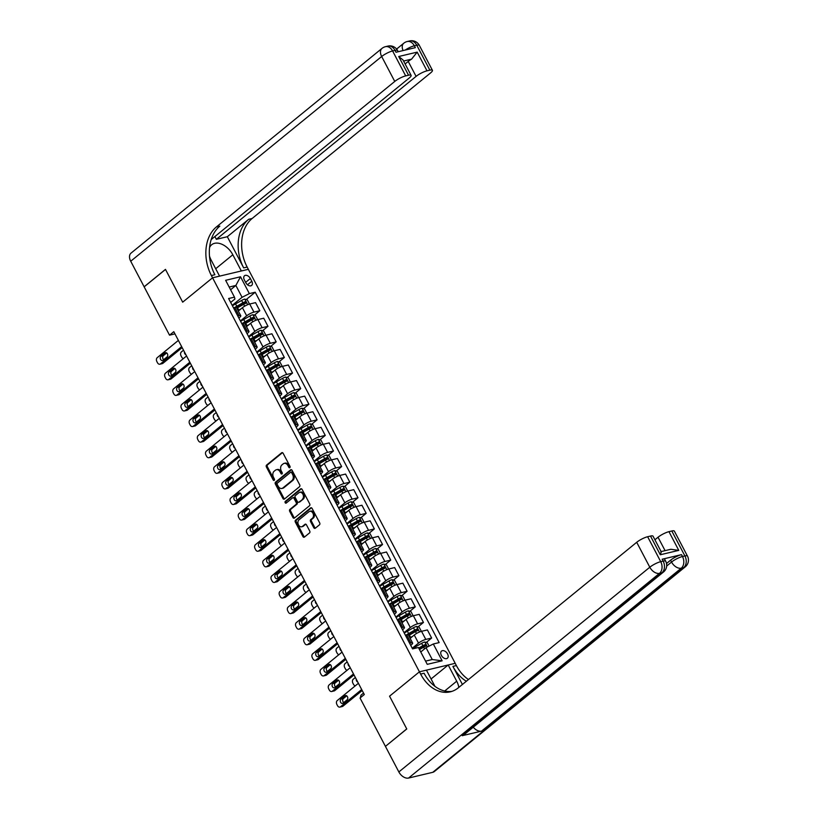 <?xml version="1.0" encoding="UTF-8"?>
<svg xmlns="http://www.w3.org/2000/svg" width="819" height="819" viewBox="0 0 819 819"><rect width="100%" height="100%" fill="white"/><g stroke="black" fill="none" stroke-linecap="round" stroke-linejoin="round"><path stroke-width="1.23" d="M289.844 467.649A0.993 0.727 -103.3 0 0 289.977 466.318L283.149 453.306A1.423 1.034 -103.3 0 0 281.675 452.774L266.595 465.069A1.423 1.034 -103.3 0 0 266.4 466.984L273.218 479.985A0.993 0.727 -103.3 0 0 274.396 479.023L273.515 477.344A4.545 3.296 -103.3 0 1 274.14 471.242L275.399 470.219A4.545 3.296 -103.3 0 1 276.402 469.707A4.545 3.296 -103.3 0 1 280.129 471.949L281.019 473.628A0.993 0.727 -103.3 0 0 282.186 472.665L281.306 470.986A4.545 3.296 -103.3 0 1 281.931 464.885L283.19 463.861A4.545 3.296 -103.3 0 1 284.193 463.359A4.545 3.296 -103.3 0 1 287.919 465.591L288.81 467.27A0.993 0.727 -103.3 0 0 289.844 467.649M447.553 653.92A4.627 3 50.8 0 0 441.533 651.074A4.627 3 50.8 0 0 441.369 655.395A4.627 3 50.8 0 0 447.389 658.241A4.627 3 50.8 0 0 447.553 653.92M313.779 527.702A1.423 1.034 -103.3 0 0 315.254 528.245L319.482 524.795A1.423 1.034 -103.3 0 0 319.686 522.891L312.1 508.445A1.423 1.034 -103.3 0 0 310.616 507.903L295.536 520.208A1.423 1.034 -103.3 0 0 295.342 522.112L302.928 536.558A1.423 1.034 -103.3 0 0 304.402 537.1L309.521 532.934A1.423 1.034 -103.3 0 0 309.715 531.019L306.47 524.846A1.423 1.034 -103.3 0 0 304.985 524.303L302.457 526.371A3.798 2.764 -103.3 0 1 301.607 526.791A3.798 2.764 -103.3 0 1 298.239 524.344A3.798 2.764 -103.3 0 1 299.017 519.819L308.947 511.721A3.798 2.764 -103.3 0 1 309.787 511.302A3.798 2.764 -103.3 0 1 313.165 513.748A3.798 2.764 -103.3 0 1 312.377 518.273L310.729 519.615A1.423 1.034 -103.3 0 0 310.534 521.529L313.779 527.702L314.742 527.477A1.423 1.034 -103.3 0 0 315.407 528.132M432.76 772.317L683.711 567.598A8.681 5.62 50.8 0 0 685.268 566.84L434.316 771.559A8.681 5.62 -129.2 0 1 432.76 772.317L408.579 778.05A8.681 5.62 -129.2 0 1 398.853 771.948L385.432 746.385L406.767 728.971L389.557 696.181L406.736 728.91L385.554 746.283M385.401 746.324L360.032 698.003L364.301 694.522L173.802 331.685L169.533 335.166L144.164 286.845L165.51 269.441L182.688 302.17L212.571 277.805L419.43 671.815L389.557 696.181L419.43 671.815L420.608 674.057A36.159 26.269 -103.3 0 0 450.296 691.83A36.159 26.269 -103.3 0 0 458.312 687.817L636.711 542.291A8.681 1.976 -27.7 0 1 647.634 536.732L660.728 561.67L663.144 561.097L662.161 559.223A8.681 1.976 -27.7 0 1 664.721 559.367L665.704 561.24A8.681 1.976 152.3 0 0 663.144 561.097A8.681 6.306 -103.3 0 1 661.947 572.757L659.53 573.331L408.579 778.05M299.508 486.732A1.423 1.034 -103.3 0 0 299.703 484.828L292.117 470.382A1.423 1.034 -103.3 0 0 290.632 469.84L275.553 482.145A1.423 1.034 -103.3 0 0 275.358 484.049L282.944 498.495A1.423 1.034 -103.3 0 0 284.418 499.037L299.508 486.732M302.109 489.414L309.695 503.859A1.423 1.034 -103.3 0 1 309.49 505.763L294.41 518.069A1.423 1.034 -103.3 0 1 292.936 517.526L289.691 511.343A1.423 1.034 -103.3 0 1 289.885 509.438L295.997 504.453A1.423 1.034 -103.3 0 0 296.191 502.538L294.041 498.443A1.423 1.034 -103.3 0 0 292.567 497.901L286.2 503.091A0.993 0.727 -103.3 0 1 285.299 501.382L300.624 488.871A1.423 1.034 -103.3 0 1 302.109 489.414M244.349 279.934L245.792 282.678A4.484 2.907 50.8 0 0 251.628 285.442A4.484 2.907 50.8 0 0 251.791 281.255L250.348 278.511A4.484 2.907 50.8 0 0 244.512 275.747A4.484 2.907 50.8 0 0 244.349 279.934M211.2 239.557L409.224 78.01A8.681 1.976 152.3 0 0 411.097 75.358L402.989 59.91L398.72 56.511L417.188 52.129L427.006 70.833L429.862 70.158L416.769 45.219L414.353 45.792L415.335 47.656L395.997 52.252L395.014 50.379L392.598 50.952L405.681 75.891A8.681 1.976 152.3 0 0 394.758 81.439L381.674 56.511L130.712 261.23L144.134 286.783L165.479 269.379L182.688 302.17L212.571 277.805L248.341 269.308L455.21 663.318L419.43 671.815L426.443 670.147L434.94 686.342M230.682 302.467L234.92 299.007L234.469 297.143L228.614 298.526L412.571 648.904L418.417 647.512L427.252 664.342L442.147 660.81L432.248 659.53L426.023 647.686L420.761 651.975M234.469 297.143L225.635 280.313L240.52 276.781L249.355 293.611L242.076 297.307L232.207 305.364M246.212 299.559L255.211 292.219L249.355 293.611M255.211 292.219L439.158 642.598L433.312 643.98L442.147 660.81M169.533 335.166L174.959 333.876M230.589 289.762L235.862 285.462L229.166 287.049M242.076 297.307L235.862 285.462L240.52 276.781M426.238 642.454L431.644 638.032L425.798 639.424A5.784 1.321 152.3 0 0 418.509 643.13L412.223 648.259M431.644 638.032L427.395 629.934L421.539 631.316A5.784 1.321 152.3 0 0 414.26 635.022L410.155 638.37M418.048 626.863L423.464 622.45L417.608 623.843A5.784 1.321 152.3 0 0 410.329 627.538L404.043 632.667M423.464 622.45L419.205 614.342L413.36 615.734A5.784 1.321 152.3 0 0 406.07 619.44L401.975 622.788M409.869 611.281L415.284 606.869L409.428 608.251A5.784 1.321 152.3 0 0 402.149 611.957L395.864 617.086M415.284 606.869L411.025 598.761L405.17 600.143A5.784 1.321 152.3 0 0 397.891 603.849L393.785 607.196M401.689 595.689L407.094 591.277L401.249 592.669A5.784 1.321 152.3 0 0 393.959 596.365L387.674 601.494M407.094 591.277L402.846 583.169L396.99 584.561A5.784 1.321 152.3 0 0 389.711 588.267L385.606 591.615M393.499 580.108L398.914 575.696L393.069 577.078A5.784 1.321 152.3 0 0 385.78 580.784L379.494 585.913M398.914 575.696L394.656 567.587L388.81 568.98A5.784 1.321 152.3 0 0 381.531 572.676L377.426 576.023M385.319 564.516L390.735 560.104L384.879 561.496A5.784 1.321 152.3 0 0 377.6 565.202L371.314 570.321M390.735 560.104L386.476 552.006L380.63 553.388A5.784 1.321 152.3 0 0 373.341 557.094L369.236 560.442M377.139 548.935L382.545 544.522L376.699 545.904A5.784 1.321 152.3 0 0 369.42 549.61L363.134 554.739M382.545 544.522L378.296 536.414L372.44 537.807A5.784 1.321 152.3 0 0 365.161 541.502L361.056 544.85M368.949 533.353L374.365 528.931L368.519 530.323A5.784 1.321 152.3 0 0 361.23 534.029L354.944 539.158M374.365 528.931L370.106 520.833L364.26 522.215A5.784 1.321 152.3 0 0 356.982 525.921L352.876 529.269M360.769 517.762L366.185 513.349L360.329 514.741A5.784 1.321 152.3 0 0 353.05 518.437L346.765 523.566M366.185 513.349L361.926 505.241L356.081 506.633A5.784 1.321 152.3 0 0 348.792 510.339L344.686 513.687M352.59 502.18L358.005 497.757L352.15 499.15A5.784 1.321 152.3 0 0 344.871 502.856L338.585 507.985M358.005 497.757L353.747 489.66L347.891 491.042A5.784 1.321 152.3 0 0 340.612 494.748L336.507 498.095M344.41 486.588L349.815 482.176L343.97 483.568A5.784 1.321 152.3 0 0 336.681 487.264L330.395 492.393M349.815 482.176L345.567 474.068L339.711 475.46A5.784 1.321 152.3 0 0 332.432 479.166L328.327 482.514M336.22 471.007L341.636 466.595L335.78 467.977A5.784 1.321 152.3 0 0 328.501 471.683L322.215 476.812M341.636 466.595L337.377 458.486L331.531 459.879A5.784 1.321 152.3 0 0 324.242 463.574L320.147 466.922M328.04 455.415L333.456 451.003L327.6 452.395A5.784 1.321 152.3 0 0 320.321 456.091L314.035 461.22M333.456 451.003L329.197 442.905L323.351 444.287A5.784 1.321 152.3 0 0 316.062 447.993L311.957 451.341M319.86 439.834L325.266 435.421L319.42 436.803A5.784 1.321 152.3 0 0 312.141 440.509L305.845 445.638M325.266 435.421L321.017 427.313L315.161 428.706A5.784 1.321 152.3 0 0 307.883 432.401L303.777 435.749M311.67 424.252L317.086 419.83L311.24 421.222A5.784 1.321 152.3 0 0 303.951 424.928L297.666 430.057M317.086 419.83L312.827 411.732L306.982 413.114A5.784 1.321 152.3 0 0 299.703 416.82L295.598 420.167M303.491 408.661L308.906 404.248L303.05 405.63A5.784 1.321 152.3 0 0 295.772 409.336L289.486 414.465M308.906 404.248L304.648 396.14L298.802 397.532A5.784 1.321 152.3 0 0 291.513 401.238L287.408 404.586M295.311 393.079L300.716 388.656L294.871 390.049A5.784 1.321 152.3 0 0 287.592 393.755L281.306 398.884M300.716 388.656L296.468 380.559L290.612 381.941A5.784 1.321 152.3 0 0 283.333 385.647L279.228 388.994M287.121 377.487L292.537 373.075L286.691 374.467A5.784 1.321 152.3 0 0 279.402 378.163L273.116 383.292M292.537 373.075L288.288 364.967L282.432 366.359A5.784 1.321 152.3 0 0 275.153 370.065L271.048 373.413M278.941 361.906L284.357 357.493L278.501 358.876A5.784 1.321 152.3 0 0 271.222 362.582L264.936 367.711M284.357 357.493L280.098 349.385L274.252 350.778A5.784 1.321 152.3 0 0 266.963 354.473L262.868 357.821M270.761 346.314L276.177 341.902L270.321 343.294A5.784 1.321 152.3 0 0 263.042 346.99L256.757 352.119M276.177 341.902L271.918 333.794L266.062 335.186A5.784 1.321 152.3 0 0 258.784 338.892L254.678 342.24M262.582 330.733L267.987 326.32L262.141 327.702A5.784 1.321 152.3 0 0 254.852 331.408L248.566 336.537M267.987 326.32L263.738 318.212L257.883 319.605A5.784 1.321 152.3 0 0 250.604 323.3L246.499 326.648M254.392 315.151L259.807 310.729L253.962 312.121A5.784 1.321 152.3 0 0 246.673 315.827L240.387 320.956M259.807 310.729L255.548 302.631L249.703 304.013A5.784 1.321 152.3 0 0 242.424 307.719L238.319 311.066M425.552 661.117L432.248 659.53M238.861 318.048L239.517 317.516A5.784 1.321 152.3 0 0 240.776 315.745A5.784 1.321 152.3 0 0 239.066 315.653L237.766 315.96M247.051 333.64L247.696 333.108A5.784 1.321 152.3 0 0 248.956 331.337A5.784 1.321 152.3 0 0 247.246 331.234L245.946 331.541M255.231 349.222L255.886 348.689A5.784 1.321 152.3 0 0 257.135 346.918A5.784 1.321 152.3 0 0 255.426 346.826L254.136 347.133M263.411 364.813L264.066 364.281A5.784 1.321 152.3 0 0 265.325 362.51A5.784 1.321 152.3 0 0 263.616 362.407L262.315 362.715M271.601 380.395L272.246 379.862A5.784 1.321 152.3 0 0 273.505 378.091A5.784 1.321 152.3 0 0 271.795 377.999L270.495 378.306M279.781 395.986L280.436 395.454A5.784 1.321 152.3 0 0 281.685 393.683A5.784 1.321 152.3 0 0 279.975 393.581L278.685 393.888M287.96 411.568L288.616 411.036A5.784 1.321 152.3 0 0 289.875 409.265A5.784 1.321 152.3 0 0 288.165 409.172L286.865 409.48M296.15 427.149L296.795 426.617A5.784 1.321 152.3 0 0 298.055 424.846A5.784 1.321 152.3 0 0 296.345 424.754L295.045 425.061M304.33 442.741L304.985 442.209A5.784 1.321 152.3 0 0 306.234 440.438A5.784 1.321 152.3 0 0 304.525 440.335L303.235 440.653M312.51 458.323L313.165 457.79A5.784 1.321 152.3 0 0 314.414 456.019A5.784 1.321 152.3 0 0 312.715 455.927L311.415 456.234M320.69 473.914L321.345 473.382A5.784 1.321 152.3 0 0 322.604 471.611A5.784 1.321 152.3 0 0 320.894 471.509L319.594 471.816M328.88 489.496L329.525 488.963A5.784 1.321 152.3 0 0 330.784 487.192A5.784 1.321 152.3 0 0 329.074 487.1L327.774 487.407M337.059 505.088L337.715 504.555A5.784 1.321 152.3 0 0 338.964 502.784A5.784 1.321 152.3 0 0 337.254 502.682L335.964 502.989M345.239 520.669L345.894 520.137A5.784 1.321 152.3 0 0 347.154 518.366A5.784 1.321 152.3 0 0 345.444 518.273L344.144 518.581M353.429 536.25L354.074 535.728A5.784 1.321 152.3 0 0 355.333 533.947A5.784 1.321 152.3 0 0 353.624 533.855L352.324 534.162M361.609 551.842L362.264 551.31A5.784 1.321 152.3 0 0 363.513 549.539A5.784 1.321 152.3 0 0 361.803 549.447L360.514 549.754M369.789 567.424L370.444 566.891A5.784 1.321 152.3 0 0 371.703 565.12A5.784 1.321 152.3 0 0 369.993 565.028L368.693 565.335M377.979 583.015L378.624 582.483A5.784 1.321 152.3 0 0 379.883 580.712A5.784 1.321 152.3 0 0 378.173 580.61L376.873 580.917M386.158 598.597L386.814 598.065A5.784 1.321 152.3 0 0 388.063 596.293A5.784 1.321 152.3 0 0 386.353 596.201L385.063 596.508M394.338 614.189L394.993 613.656A5.784 1.321 152.3 0 0 396.242 611.885A5.784 1.321 152.3 0 0 394.543 611.783L393.243 612.09M402.518 629.77L403.173 629.238A5.784 1.321 152.3 0 0 404.432 627.467A5.784 1.321 152.3 0 0 402.723 627.374L401.423 627.682M410.708 645.362L411.353 644.829A5.784 1.321 152.3 0 0 412.612 643.048A5.784 1.321 152.3 0 0 410.903 642.956L409.602 643.263M236.435 307.545L238.738 305.651M244.615 323.126L246.928 321.243M252.795 338.708L255.108 336.824M260.974 354.299L263.288 352.416M269.164 369.881L271.478 367.997M277.344 385.473L279.658 383.579M285.524 401.054L287.838 399.17M293.714 416.646L296.017 414.752M301.894 432.227L304.207 430.344M310.073 447.809L312.387 445.925M318.263 463.4L320.567 461.517M326.443 478.982L328.757 477.098M334.623 494.574L336.937 492.69M342.803 510.155L345.116 508.271M350.993 525.747L353.306 523.853M359.172 541.328L361.486 539.445M367.352 556.91L369.666 555.026M375.542 572.501L377.846 570.618M383.722 588.083L386.036 586.199M391.902 603.675L394.215 601.791M400.082 619.256L402.395 617.372M408.272 634.848L410.585 632.954M240.776 315.745L236.517 307.647A5.784 1.321 152.3 0 0 234.807 307.545L233.517 307.852M248.956 331.337L244.697 323.229A5.784 1.321 152.3 0 0 242.997 323.136L241.697 323.444M257.135 346.918L252.887 338.82A5.784 1.321 152.3 0 0 251.177 338.718L249.877 339.025M265.325 362.51L261.066 354.402A5.784 1.321 152.3 0 0 259.357 354.31L258.057 354.617M273.505 378.091L269.246 369.983A5.784 1.321 152.3 0 0 267.537 369.891L266.247 370.198M281.685 393.683L277.436 385.575A5.784 1.321 152.3 0 0 275.727 385.483L274.426 385.79M289.875 409.265L285.616 401.156A5.784 1.321 152.3 0 0 283.906 401.064L282.606 401.371M298.055 424.846L293.796 416.748A5.784 1.321 152.3 0 0 292.086 416.646L290.796 416.953M306.234 440.438L301.976 432.33A5.784 1.321 152.3 0 0 300.276 432.237L298.976 432.545M314.414 456.019L310.166 447.921A5.784 1.321 152.3 0 0 308.456 447.819L307.156 448.126M322.604 471.611L318.345 463.503A5.784 1.321 152.3 0 0 316.636 463.411L315.346 463.718M330.784 487.192L326.525 479.084A5.784 1.321 152.3 0 0 324.826 478.992L323.525 479.299M338.964 502.784L334.715 494.676A5.784 1.321 152.3 0 0 333.005 494.584L331.705 494.891M347.154 518.366L342.895 510.257A5.784 1.321 152.3 0 0 341.185 510.165L339.885 510.472M355.333 533.947L351.075 525.849A5.784 1.321 152.3 0 0 349.365 525.747L348.075 526.054M363.513 549.539L359.265 541.431A5.784 1.321 152.3 0 0 357.555 541.339L356.255 541.646M371.703 565.12L367.444 557.022A5.784 1.321 152.3 0 0 365.735 556.92L364.435 557.227M379.883 580.712L375.624 572.604A5.784 1.321 152.3 0 0 373.914 572.512L372.625 572.819M388.063 596.293L383.804 588.196A5.784 1.321 152.3 0 0 382.104 588.093L380.804 588.4M396.242 611.885L391.994 603.777A5.784 1.321 152.3 0 0 390.284 603.685L388.984 603.992M404.432 627.467L400.174 619.359A5.784 1.321 152.3 0 0 398.464 619.266L397.164 619.573M412.612 643.048L408.353 634.95A5.784 1.321 152.3 0 0 406.644 634.848L405.354 635.165M426.023 647.686L433.312 643.98M290.039 467.383A0.993 0.727 -103.3 0 1 289.772 467.045L288.892 465.356A4.545 3.296 -103.3 0 0 285.155 463.124L284.193 463.359M276.402 469.707L277.365 469.482A4.545 3.296 -103.3 0 1 281.101 471.713L281.982 473.402A0.993 0.727 -103.3 0 0 282.248 473.74M282.494 452.661L267.557 464.844A1.423 1.034 -103.3 0 0 267.363 466.748L274.191 479.75A0.993 0.727 -103.3 0 0 274.457 480.088M291.451 469.737L276.525 481.92A1.423 1.034 -103.3 0 0 276.331 483.824L283.906 498.269A1.423 1.034 -103.3 0 0 284.572 498.914M291.646 472.686A0.993 0.727 -103.3 0 0 290.612 472.307L277.375 483.108A0.993 0.727 -103.3 0 0 277.242 484.438L278.173 486.22A4.545 3.296 -103.3 0 0 281.9 488.452A4.545 3.296 -103.3 0 0 282.903 487.95L291.953 480.569A4.545 3.296 -103.3 0 0 292.578 474.457L291.646 472.686L292.618 472.461A0.993 0.727 -103.3 0 0 291.584 472.082M281.9 488.452L282.872 488.216A4.545 3.296 -103.3 0 0 283.876 487.714L282.903 487.95M292.618 472.461L293.55 474.232A4.545 3.296 -103.3 0 1 292.926 480.333L283.876 487.714M292.874 497.747L293.847 497.512A1.423 1.034 -103.3 0 1 295.014 498.208L297.164 502.313A1.423 1.034 -103.3 0 1 296.969 504.217L290.847 509.213A1.423 1.034 -103.3 0 0 290.653 511.117L293.898 517.301A1.423 1.034 -103.3 0 0 294.564 517.946M301.443 488.769L286.261 501.156A0.993 0.727 -103.3 0 0 286.466 502.876M302.344 499.273A3.798 2.764 -103.3 0 0 303.122 494.748A3.798 2.764 -103.3 0 0 299.754 492.301A3.798 2.764 -103.3 0 0 298.904 492.721L295.413 495.577A1.423 1.034 -103.3 0 0 295.219 497.481L297.369 501.586A1.423 1.034 -103.3 0 0 298.853 502.129L303.317 499.037A3.798 2.764 -103.3 0 0 304.095 494.522A3.798 2.764 -103.3 0 0 300.716 492.076L299.754 492.301M299.15 502.057A1.423 1.034 -103.3 0 0 299.815 501.893L298.853 502.129M303.317 499.037L299.815 501.893M309.787 511.302L310.749 511.066A3.798 2.764 -103.3 0 1 314.127 513.513A3.798 2.764 -103.3 0 1 313.349 518.038L311.691 519.389A1.423 1.034 -103.3 0 0 311.496 521.293L314.742 527.477M301.607 526.791L302.58 526.556A3.798 2.764 -103.3 0 0 303.419 526.136L302.457 526.371M305.804 524.191L303.419 526.136M311.435 507.8L296.509 519.983A1.423 1.034 -103.3 0 0 296.314 521.887L303.89 536.332A1.423 1.034 -103.3 0 0 304.555 536.977M248.812 304.269L249.283 303.644L247.328 299.897L244.738 299.109A3.829 0.87 152.3 0 0 241.615 300.44L235.544 303.9A11.067 2.529 152.3 0 0 232.453 305.835M183.497 358.497A2.897 2.099 -103.3 0 1 181.675 357.043L181.019 355.794A2.897 2.099 -103.3 0 1 181.419 351.914L183.517 350.194M240.94 308.927L238.81 310.135A11.067 2.529 152.3 0 0 238.053 310.575M238.913 310.585A9.183 2.099 152.3 0 0 238.268 310.964M236.814 308.21A11.067 2.529 -27.7 0 1 237.571 307.77L243.652 304.31A3.829 0.87 -27.7 0 1 245.935 303.235L245.147 301.74A3.829 0.87 152.3 0 0 242.864 302.805L236.783 306.265A11.067 2.529 152.3 0 0 234.592 307.596M235.749 307.401A9.183 2.099 -27.7 0 1 237.223 306.521L243.919 302.743L245.096 303.153M184.418 351.904A2.314 1.679 -103.3 0 0 185.893 354.719M181.654 346.632L160.514 363.882A2.897 2.099 -103.3 0 1 159.879 364.199A2.897 2.099 -103.3 0 1 157.504 362.776L156.849 361.527A2.897 2.099 -103.3 0 1 157.248 357.647L178.378 340.397M159.879 364.199L162.295 363.626A2.897 2.099 76.7 0 0 162.93 363.308L182.166 347.614M163.001 360.247A2.314 1.679 76.7 0 1 162.49 360.503A2.314 1.679 76.7 0 1 160.432 359.019A2.314 1.679 76.7 0 1 160.903 356.265L164.998 352.917A2.314 1.679 76.7 0 1 165.52 352.661A2.314 1.679 76.7 0 1 167.567 354.156A2.314 1.679 76.7 0 1 167.096 356.91L163.001 360.247M163.728 359.654A2.314 1.679 76.7 0 1 162.664 357.657A2.314 1.679 76.7 0 1 163.319 355.692L166.687 352.938M257.002 319.85L257.473 319.226L255.508 315.489L252.917 314.701A3.829 0.87 152.3 0 0 249.805 316.032L243.724 319.492A11.067 2.529 152.3 0 0 240.632 321.417M191.677 374.078A2.897 2.099 -103.3 0 1 189.854 372.625L189.199 371.386A2.897 2.099 -103.3 0 1 189.598 367.496L191.707 365.776M249.119 324.508L247 325.716A11.067 2.529 152.3 0 0 246.243 326.157M247.092 326.167A9.183 2.099 152.3 0 0 246.447 326.556M244.994 323.792A11.067 2.529 -27.7 0 1 245.751 323.351L251.832 319.891A3.829 0.87 -27.7 0 1 254.115 318.816L253.327 317.322A3.829 0.87 152.3 0 0 251.044 318.396L244.963 321.857A11.067 2.529 152.3 0 0 242.782 323.188M243.929 322.993A9.183 2.099 -27.7 0 1 245.413 322.102L252.098 318.325L253.276 318.745M192.598 367.496A2.314 1.679 -103.3 0 0 194.083 370.301M265.182 335.442L265.653 334.807L263.687 331.071L261.097 330.282A3.829 0.87 152.3 0 0 257.985 331.613L251.904 335.073A11.067 2.529 152.3 0 0 248.812 337.008M199.856 389.67A2.897 2.099 -103.3 0 1 198.044 388.216L197.389 386.967A2.897 2.099 -103.3 0 1 197.788 383.077L199.887 381.367M257.309 340.1L255.18 341.308A11.067 2.529 152.3 0 0 254.422 341.748M255.272 341.758A9.183 2.099 152.3 0 0 254.627 342.137M253.184 339.373A11.067 2.529 -27.7 0 1 253.931 338.943L260.012 335.483A3.829 0.87 -27.7 0 1 262.295 334.408L261.517 332.913A3.829 0.87 152.3 0 0 259.224 333.978L253.153 337.438A11.067 2.529 152.3 0 0 250.962 338.769M252.119 338.575A9.183 2.099 -27.7 0 1 253.593 337.684L260.288 333.917L261.456 334.326M200.788 383.077A2.314 1.679 -103.3 0 0 202.262 385.892M273.362 351.023L273.833 350.399L271.867 346.652L269.287 345.874A3.829 0.87 152.3 0 0 266.165 347.195L260.084 350.655A11.067 2.529 152.3 0 0 257.002 352.59M208.036 405.251A2.897 2.099 -103.3 0 1 206.224 403.798L205.569 402.549A2.897 2.099 -103.3 0 1 205.968 398.669L208.067 396.949M265.489 355.681L263.36 356.889A11.067 2.529 152.3 0 0 262.602 357.33M263.452 357.34A9.183 2.099 152.3 0 0 262.807 357.729M261.363 354.965A11.067 2.529 -27.7 0 1 262.121 354.525L268.202 351.064A3.829 0.87 -27.7 0 1 270.485 349.989L269.697 348.495A3.829 0.87 152.3 0 0 267.414 349.57L261.333 353.03A11.067 2.529 152.3 0 0 259.142 354.361M260.299 354.156A9.183 2.099 -27.7 0 1 261.773 353.276L268.468 349.498L269.646 349.918M208.968 398.658A2.314 1.679 -103.3 0 0 210.442 401.474M189.834 362.223L168.704 379.463A2.897 2.099 -103.3 0 1 168.059 379.791A2.897 2.099 -103.3 0 1 165.684 378.368L165.028 377.119A2.897 2.099 -103.3 0 1 165.428 373.229L186.568 355.989M168.059 379.791L170.475 379.217A2.897 2.099 76.7 0 0 171.12 378.89L190.346 363.206M171.181 375.839A2.314 1.679 76.7 0 1 170.669 376.095A2.314 1.679 76.7 0 1 168.612 374.6A2.314 1.679 76.7 0 1 169.093 371.846L173.188 368.509A2.314 1.679 76.7 0 1 173.7 368.243A2.314 1.679 76.7 0 1 175.757 369.738A2.314 1.679 76.7 0 1 175.276 372.491L171.181 375.839M171.908 375.245A2.314 1.679 76.7 0 1 170.843 373.249A2.314 1.679 76.7 0 1 171.509 371.273L174.877 368.519M198.024 377.805L176.884 395.055A2.897 2.099 -103.3 0 1 176.239 395.372A2.897 2.099 -103.3 0 1 173.863 393.949L173.208 392.7A2.897 2.099 -103.3 0 1 173.608 388.82L194.748 371.57M176.239 395.372L178.655 394.799A2.897 2.099 76.7 0 0 179.3 394.482L198.536 378.787M179.361 391.421A2.314 1.679 76.7 0 1 178.849 391.677A2.314 1.679 76.7 0 1 176.791 390.192A2.314 1.679 76.7 0 1 177.273 387.428L181.368 384.091A2.314 1.679 76.7 0 1 181.879 383.835A2.314 1.679 76.7 0 1 183.937 385.319A2.314 1.679 76.7 0 1 183.466 388.083L179.361 391.421M180.098 390.827A2.314 1.679 76.7 0 1 179.033 388.83A2.314 1.679 76.7 0 1 179.689 386.855L183.057 384.111M206.204 393.396L185.063 410.636A2.897 2.099 -103.3 0 1 184.418 410.954A2.897 2.099 -103.3 0 1 182.043 409.541L181.398 408.292A2.897 2.099 -103.3 0 1 181.787 404.402L202.928 387.162M184.418 410.954L186.845 410.38A2.897 2.099 76.7 0 0 187.479 410.063L206.716 394.369M187.551 407.012A2.314 1.679 76.7 0 1 187.039 407.268A2.314 1.679 76.7 0 1 184.981 405.774A2.314 1.679 76.7 0 1 185.452 403.02L189.547 399.672A2.314 1.679 76.7 0 1 190.059 399.416A2.314 1.679 76.7 0 1 192.117 400.911A2.314 1.679 76.7 0 1 191.646 403.665L187.551 407.012M188.278 406.419A2.314 1.679 76.7 0 1 187.213 404.422A2.314 1.679 76.7 0 1 187.868 402.446L191.237 399.692M281.541 366.615L282.023 365.98L280.057 362.244L277.467 361.455A3.829 0.87 152.3 0 0 274.355 362.786L268.274 366.247A11.067 2.529 152.3 0 0 265.182 368.181M216.226 420.833A2.897 2.099 -103.3 0 1 214.404 419.389L213.749 418.14A2.897 2.099 -103.3 0 1 214.148 414.25L216.257 412.541M273.669 371.263L271.539 372.481A11.067 2.529 152.3 0 0 270.792 372.921M271.642 372.921A9.183 2.099 152.3 0 0 270.997 373.31M269.543 370.546A11.067 2.529 -27.7 0 1 270.301 370.106L276.382 366.646A3.829 0.87 -27.7 0 1 278.665 365.581L277.876 364.086A3.829 0.87 152.3 0 0 275.593 365.151L269.512 368.611A11.067 2.529 152.3 0 0 267.332 369.942M268.478 369.748A9.183 2.099 -27.7 0 1 269.953 368.857L276.648 365.079L277.825 365.499M217.148 414.25A2.314 1.679 -103.3 0 0 218.622 417.055M214.383 408.978L193.243 426.228A2.897 2.099 -103.3 0 1 192.608 426.545A2.897 2.099 -103.3 0 1 190.233 425.122L189.578 423.873A2.897 2.099 -103.3 0 1 189.977 419.993L211.107 402.743M192.608 426.545L195.024 425.972A2.897 2.099 76.7 0 0 195.669 425.645L214.895 409.961M195.731 422.594A2.314 1.679 76.7 0 1 195.219 422.85A2.314 1.679 76.7 0 1 193.161 421.365A2.314 1.679 76.7 0 1 193.632 418.601L197.737 415.264A2.314 1.679 76.7 0 1 198.249 415.008A2.314 1.679 76.7 0 1 200.307 416.492A2.314 1.679 76.7 0 1 199.826 419.256L195.731 422.594M196.458 422A2.314 1.679 76.7 0 1 195.393 420.004A2.314 1.679 76.7 0 1 196.058 418.028L199.427 415.284M214.885 236.548L216.349 239.322L227.324 236.722L243.683 267.895L247.164 267.066L248.341 269.308L241.339 270.976L232.821 254.76A16.267 10.545 50.8 0 0 211.66 244.738A16.267 10.545 50.8 0 0 209.541 247.635M209.48 256.009A16.267 10.545 50.8 0 0 211.067 259.93L219.574 276.136L212.571 277.805L211.394 275.553A36.159 26.269 76.7 0 1 216.359 226.976L394.758 81.439M427.006 70.833A8.681 1.976 152.3 0 0 416.083 76.382L408.231 61.425A8.681 1.976 -27.7 0 1 411.568 59.152L403.583 61.046M216.349 239.322L416.083 76.382M243.683 267.895A36.159 26.269 76.7 0 1 248.659 219.308L227.324 236.722M247.164 267.066A36.159 26.269 76.7 0 1 252.139 218.489L430.538 72.952A8.681 1.976 152.3 0 0 432.422 70.301A8.681 1.976 152.3 0 0 429.862 70.158M130.712 261.23A8.681 5.62 -129.2 0 1 131.03 253.122L381.982 48.403A8.681 5.62 50.8 0 0 381.674 56.511A8.681 1.976 -27.7 0 1 392.598 50.952A8.681 6.306 76.7 0 0 385.473 46.683A8.681 8.681 0 0 0 381.982 48.403M411.097 75.358A8.681 1.976 152.3 0 0 408.538 75.215L398.72 56.511M405.681 75.891L408.538 75.215M405.118 63.964L408.231 61.425M211.394 275.553L214.875 274.734A36.159 26.269 76.7 0 1 219.84 226.146L216.359 226.976M417.188 52.129L411.568 59.152M666.523 563.503L670.577 560.196A8.681 1.976 -27.7 0 1 681.5 554.637L662.161 559.223M458.804 687.417A16.267 10.545 50.8 0 0 456.705 681.193L448.198 664.987L455.21 663.318L456.388 665.571A36.159 26.269 -103.3 0 0 468.458 679.545M462.407 684.479L452.907 666.39A36.159 26.269 -103.3 0 0 466.359 681.254M661.128 551.586L670.884 549.273L678.777 550.378L660.309 554.76L650.491 536.056L647.634 536.732M650.491 536.056A8.681 1.976 -27.7 0 1 653.05 536.199L661.158 551.648M462.213 735.697L661.947 572.757A8.681 5.62 50.8 0 0 663.513 572L463.769 734.94A8.681 5.62 -129.2 0 1 462.213 735.697L481.552 731.111A8.681 5.62 -129.2 0 1 473.269 727.19M431.07 678.961L448.198 664.987M654.924 539.772L658.036 537.233A8.681 1.976 -27.7 0 1 668.959 531.674L678.777 550.378M681.5 554.637L682.483 556.51L684.899 555.937L671.805 530.999L668.959 531.674M671.805 530.999A8.681 1.976 -27.7 0 1 674.375 531.142L687.469 556.081A8.681 1.976 152.3 0 0 684.899 555.937A8.681 6.306 -103.3 0 1 683.711 567.598L681.295 568.171L481.552 731.111M420.608 674.057L424.088 673.228A36.159 26.269 -103.3 0 0 452.016 691.338M660.309 554.76C661.291 552.262 661.455 551.31 660.81 551.914M289.731 382.197L290.202 381.572L288.237 377.825L285.647 377.037A3.829 0.87 152.3 0 0 282.535 378.368L276.453 381.828A11.067 2.529 152.3 0 0 273.362 383.763M224.406 436.425A2.897 2.099 -103.3 0 1 222.584 434.971L221.939 433.722A2.897 2.099 -103.3 0 1 222.328 429.842L224.437 428.122M281.859 386.855L279.729 388.063A11.067 2.529 152.3 0 0 278.972 388.503M279.822 388.513A9.183 2.099 152.3 0 0 279.177 388.892M277.723 386.138A11.067 2.529 -27.7 0 1 278.48 385.698L284.562 382.238A3.829 0.87 -27.7 0 1 286.845 381.163L286.066 379.668A3.829 0.87 152.3 0 0 283.773 380.743L277.692 384.203A11.067 2.529 152.3 0 0 275.512 385.524M276.658 385.329A9.183 2.099 -27.7 0 1 278.143 384.449L284.838 380.671L286.005 381.091M225.338 429.832A2.314 1.679 -103.3 0 0 226.812 432.647M297.911 397.788L298.382 397.154L296.417 393.417L293.826 392.629A3.829 0.87 152.3 0 0 290.714 393.959L284.633 397.42A11.067 2.529 152.3 0 0 281.552 399.355M232.586 452.006A2.897 2.099 -103.3 0 1 230.774 450.563L230.119 449.314A2.897 2.099 -103.3 0 1 230.518 445.423L232.616 443.714M290.039 402.436L287.909 403.654A11.067 2.529 152.3 0 0 287.152 404.095M288.001 404.095A9.183 2.099 152.3 0 0 287.356 404.484M285.913 401.719A11.067 2.529 -27.7 0 1 286.67 401.279L292.741 397.819A3.829 0.87 -27.7 0 1 295.035 396.754L294.246 395.249A3.829 0.87 152.3 0 0 291.963 396.324L285.882 399.785A11.067 2.529 152.3 0 0 283.691 401.115M284.848 400.921A9.183 2.099 -27.7 0 1 286.322 400.03L293.018 396.253L294.185 396.672M233.517 445.423A2.314 1.679 -103.3 0 0 234.992 448.228M306.091 413.37L306.562 412.745L304.607 408.998L302.016 408.21A3.829 0.87 152.3 0 0 298.894 409.541L292.823 413.001A11.067 2.529 152.3 0 0 289.731 414.936M240.776 467.598A2.897 2.099 -103.3 0 1 238.953 466.144L238.298 464.895A2.897 2.099 -103.3 0 1 238.698 461.015L240.796 459.295M298.218 418.028L296.089 419.236A11.067 2.529 152.3 0 0 295.331 419.676M296.191 419.686A9.183 2.099 152.3 0 0 295.546 420.065M294.093 417.311A11.067 2.529 -27.7 0 1 294.85 416.871L300.931 413.411A3.829 0.87 -27.7 0 1 303.214 412.336L302.426 410.841A3.829 0.87 152.3 0 0 300.143 411.916L294.062 415.376A11.067 2.529 152.3 0 0 291.871 416.697M293.028 416.502A9.183 2.099 -27.7 0 1 294.502 415.622L301.197 411.844L302.375 412.254M241.697 461.005A2.314 1.679 -103.3 0 0 243.171 463.82M314.281 428.961L314.752 428.327L312.786 424.59L310.196 423.802A3.829 0.87 152.3 0 0 307.084 425.133L301.003 428.593A11.067 2.529 152.3 0 0 297.911 430.518M248.956 483.179A2.897 2.099 -103.3 0 1 247.133 481.726L246.478 480.487A2.897 2.099 -103.3 0 1 246.877 476.597L248.986 474.877M306.398 433.609L304.279 434.828A11.067 2.529 152.3 0 0 303.521 435.258M304.371 435.268A9.183 2.099 152.3 0 0 303.726 435.657M302.272 432.893A11.067 2.529 -27.7 0 1 303.03 432.452L309.111 428.992A3.829 0.87 -27.7 0 1 311.394 427.917L310.606 426.423A3.829 0.87 152.3 0 0 308.323 427.498L302.242 430.958A11.067 2.529 152.3 0 0 300.061 432.289M301.208 432.094A9.183 2.099 -27.7 0 1 302.692 431.203L309.377 427.426L310.555 427.846M249.887 476.597A2.314 1.679 -103.3 0 0 251.361 479.402M322.461 444.543L322.932 443.908L320.966 440.172L318.376 439.383A3.829 0.87 152.3 0 0 315.264 440.714L309.183 444.174A11.067 2.529 152.3 0 0 306.101 446.109M257.135 498.771A2.897 2.099 -103.3 0 1 255.323 497.317L254.668 496.068A2.897 2.099 -103.3 0 1 255.067 492.178L257.166 490.468M314.588 449.201L312.459 450.409A11.067 2.529 152.3 0 0 311.701 450.849M312.551 450.859A9.183 2.099 152.3 0 0 311.906 451.238M310.462 448.474A11.067 2.529 -27.7 0 1 311.21 448.044L317.291 444.584A3.829 0.87 -27.7 0 1 319.574 443.509L318.796 442.014A3.829 0.87 152.3 0 0 316.513 443.079L310.432 446.539A11.067 2.529 152.3 0 0 308.241 447.87M309.398 447.676A9.183 2.099 -27.7 0 1 310.872 446.795L317.567 443.018L318.734 443.427M258.067 492.178A2.314 1.679 -103.3 0 0 259.541 494.993M222.563 424.57L201.433 441.81A2.897 2.099 -103.3 0 1 200.788 442.127A2.897 2.099 -103.3 0 1 198.413 440.704L197.758 439.465A2.897 2.099 -103.3 0 1 198.157 435.575L219.297 418.335M200.788 442.127L203.204 441.554A2.897 2.099 76.7 0 0 203.849 441.236L223.085 425.542M203.911 438.175A2.314 1.679 76.7 0 1 203.399 438.441A2.314 1.679 76.7 0 1 201.341 436.947A2.314 1.679 76.7 0 1 201.822 434.193L205.917 430.845A2.314 1.679 76.7 0 1 206.429 430.589A2.314 1.679 76.7 0 1 208.487 432.084A2.314 1.679 76.7 0 1 208.016 434.838L203.911 438.175M204.637 437.581A2.314 1.679 76.7 0 1 203.583 435.595A2.314 1.679 76.7 0 1 204.238 433.62L207.606 430.866M230.753 440.151L209.613 457.391A2.897 2.099 -103.3 0 1 208.968 457.719A2.897 2.099 -103.3 0 1 206.593 456.296L205.938 455.047A2.897 2.099 -103.3 0 1 206.337 451.156L227.477 433.916M208.968 457.719L211.394 457.145A2.897 2.099 76.7 0 0 212.029 456.818L231.265 441.134M212.101 453.767A2.314 1.679 76.7 0 1 211.589 454.023A2.314 1.679 76.7 0 1 209.531 452.528A2.314 1.679 76.7 0 1 210.002 449.774L214.097 446.437A2.314 1.679 76.7 0 1 214.609 446.181A2.314 1.679 76.7 0 1 216.666 447.665A2.314 1.679 76.7 0 1 216.196 450.419L212.101 453.767M212.827 453.173A2.314 1.679 76.7 0 1 211.763 451.177A2.314 1.679 76.7 0 1 212.418 449.201L215.786 446.457M238.933 455.743L217.793 472.983A2.897 2.099 -103.3 0 1 217.158 473.3A2.897 2.099 -103.3 0 1 214.783 471.877L214.128 470.628A2.897 2.099 -103.3 0 1 214.527 466.748L235.657 449.508M217.158 473.3L219.574 472.727A2.897 2.099 76.7 0 0 220.209 472.409L239.445 456.715M220.28 469.348A2.314 1.679 76.7 0 1 219.768 469.604A2.314 1.679 76.7 0 1 217.711 468.12A2.314 1.679 76.7 0 1 218.182 465.366L222.287 462.018A2.314 1.679 76.7 0 1 222.799 461.762A2.314 1.679 76.7 0 1 224.856 463.257A2.314 1.679 76.7 0 1 224.375 466.011L220.28 469.348M221.007 468.755A2.314 1.679 76.7 0 1 219.942 466.758A2.314 1.679 76.7 0 1 220.598 464.793L223.976 462.039M247.113 471.324L225.983 488.564A2.897 2.099 -103.3 0 1 225.338 488.892A2.897 2.099 -103.3 0 1 222.963 487.469L222.307 486.22A2.897 2.099 -103.3 0 1 222.707 482.33L243.847 465.09M225.338 488.892L227.754 488.319A2.897 2.099 76.7 0 0 228.399 487.991L247.635 472.307M228.46 484.94A2.314 1.679 76.7 0 1 227.948 485.196A2.314 1.679 76.7 0 1 225.89 483.701A2.314 1.679 76.7 0 1 226.372 480.948L230.467 477.61A2.314 1.679 76.7 0 1 230.978 477.344A2.314 1.679 76.7 0 1 233.036 478.839A2.314 1.679 76.7 0 1 232.555 481.592L228.46 484.94M229.187 484.346A2.314 1.679 76.7 0 1 228.122 482.35A2.314 1.679 76.7 0 1 228.788 480.374L232.156 477.631M255.303 486.906L234.162 504.156A2.897 2.099 -103.3 0 1 233.517 504.473A2.897 2.099 -103.3 0 1 231.142 503.05L230.487 501.801A2.897 2.099 -103.3 0 1 230.886 497.921L252.027 480.671M233.517 504.473L235.933 503.9A2.897 2.099 76.7 0 0 236.578 503.583L255.815 487.889M236.65 500.522A2.314 1.679 76.7 0 1 236.128 500.778A2.314 1.679 76.7 0 1 234.07 499.293A2.314 1.679 76.7 0 1 234.551 496.529L238.646 493.192A2.314 1.679 76.7 0 1 239.158 492.936A2.314 1.679 76.7 0 1 241.216 494.42A2.314 1.679 76.7 0 1 240.745 497.184L236.65 500.522M237.377 499.928A2.314 1.679 76.7 0 1 236.312 497.932A2.314 1.679 76.7 0 1 236.967 495.956L240.336 493.212M330.641 460.124L331.111 459.5L329.156 455.753L326.566 454.975A3.829 0.87 152.3 0 0 323.444 456.296L317.362 459.756A11.067 2.529 152.3 0 0 314.281 461.691M265.315 514.352A2.897 2.099 -103.3 0 1 263.503 512.899L262.848 511.65A2.897 2.099 -103.3 0 1 263.247 507.77L265.346 506.05M322.768 464.782L320.638 465.991A11.067 2.529 152.3 0 0 319.881 466.431M320.731 466.441A9.183 2.099 152.3 0 0 320.096 466.83M318.642 464.066A11.067 2.529 -27.7 0 1 319.4 463.626L325.481 460.165A3.829 0.87 -27.7 0 1 327.764 459.09L326.976 457.596A3.829 0.87 152.3 0 0 324.693 458.671L318.611 462.131A11.067 2.529 152.3 0 0 316.421 463.462M317.577 463.257A9.183 2.099 -27.7 0 1 319.052 462.377L325.747 458.599L326.924 459.019M266.247 507.76A2.314 1.679 -103.3 0 0 267.721 510.575M263.483 502.497L242.342 519.737A2.897 2.099 -103.3 0 1 241.707 520.055A2.897 2.099 -103.3 0 1 239.332 518.642L238.677 517.393A2.897 2.099 -103.3 0 1 239.066 513.503L260.207 496.263M241.707 520.055L244.123 519.481A2.897 2.099 76.7 0 0 244.758 519.164L263.994 503.47M244.83 516.113A2.314 1.679 76.7 0 1 244.318 516.369A2.314 1.679 76.7 0 1 242.26 514.875A2.314 1.679 76.7 0 1 242.731 512.121L246.826 508.773A2.314 1.679 76.7 0 1 247.348 508.517A2.314 1.679 76.7 0 1 249.396 510.012A2.314 1.679 76.7 0 1 248.925 512.766L244.83 516.113M245.557 515.52A2.314 1.679 76.7 0 1 244.492 513.523A2.314 1.679 76.7 0 1 245.147 511.547L248.515 508.794M338.831 475.716L339.301 475.081L337.336 471.345L334.746 470.556A3.829 0.87 152.3 0 0 331.634 471.887L325.552 475.348A11.067 2.529 152.3 0 0 322.461 477.282M273.505 529.934A2.897 2.099 -103.3 0 1 271.683 528.49L271.028 527.241A2.897 2.099 -103.3 0 1 271.427 523.351L273.536 521.642M330.948 480.374L328.818 481.582A11.067 2.529 152.3 0 0 328.071 482.022M328.921 482.033A9.183 2.099 152.3 0 0 328.276 482.411M326.822 479.647A11.067 2.529 -27.7 0 1 327.58 479.207L333.661 475.747A3.829 0.87 -27.7 0 1 335.944 474.682L335.155 473.187A3.829 0.87 152.3 0 0 332.872 474.252L326.791 477.712A11.067 2.529 152.3 0 0 324.611 479.043M325.757 478.849A9.183 2.099 -27.7 0 1 327.231 477.958L333.927 474.181L335.104 474.6M274.426 523.351A2.314 1.679 -103.3 0 0 275.911 526.156M271.662 518.079L250.532 535.329A2.897 2.099 -103.3 0 1 249.887 535.646A2.897 2.099 -103.3 0 1 247.512 534.223L246.857 532.974A2.897 2.099 -103.3 0 1 247.256 529.094L268.386 511.844M249.887 535.646L252.303 535.073A2.897 2.099 76.7 0 0 252.948 534.756L272.174 519.062M253.01 531.695A2.314 1.679 76.7 0 1 252.498 531.951A2.314 1.679 76.7 0 1 250.44 530.466A2.314 1.679 76.7 0 1 250.911 527.702L255.016 524.365A2.314 1.679 76.7 0 1 255.528 524.109A2.314 1.679 76.7 0 1 257.586 525.593A2.314 1.679 76.7 0 1 257.105 528.357L253.01 531.695M253.736 531.101A2.314 1.679 76.7 0 1 252.672 529.105A2.314 1.679 76.7 0 1 253.337 527.129L256.705 524.385M347.01 491.298L347.481 490.673L345.516 486.926L342.926 486.138A3.829 0.87 152.3 0 0 339.813 487.469L333.732 490.929A11.067 2.529 152.3 0 0 330.641 492.864M281.685 545.526A2.897 2.099 -103.3 0 1 279.873 544.072L279.218 542.823A2.897 2.099 -103.3 0 1 279.607 538.943L281.716 537.223M339.138 495.956L337.008 497.164A11.067 2.529 152.3 0 0 336.251 497.604M337.1 497.614A9.183 2.099 152.3 0 0 336.455 498.003M335.002 495.239A11.067 2.529 -27.7 0 1 335.759 494.799L341.84 491.339A3.829 0.87 -27.7 0 1 344.123 490.264L343.345 488.769A3.829 0.87 152.3 0 0 341.052 489.844L334.981 493.304A11.067 2.529 152.3 0 0 332.79 494.635M333.947 494.43A9.183 2.099 -27.7 0 1 335.421 493.55L342.117 489.772L343.284 490.192M282.616 538.933A2.314 1.679 -103.3 0 0 284.091 541.748M279.852 533.671L258.712 550.911A2.897 2.099 -103.3 0 1 258.067 551.228A2.897 2.099 -103.3 0 1 255.692 549.805L255.037 548.566A2.897 2.099 -103.3 0 1 255.436 544.676L276.576 527.436M258.067 551.228L260.483 550.655A2.897 2.099 76.7 0 0 261.128 550.337L280.364 534.643M261.189 547.287A2.314 1.679 76.7 0 1 260.677 547.542A2.314 1.679 76.7 0 1 258.62 546.048A2.314 1.679 76.7 0 1 259.101 543.294L263.196 539.946A2.314 1.679 76.7 0 1 263.708 539.69A2.314 1.679 76.7 0 1 265.766 541.185A2.314 1.679 76.7 0 1 265.295 543.939L261.189 547.287M261.926 546.693A2.314 1.679 76.7 0 1 260.862 544.696A2.314 1.679 76.7 0 1 261.517 542.721L264.885 539.967M355.19 506.889L355.661 506.255L353.695 502.518L351.116 501.73A3.829 0.87 152.3 0 0 347.993 503.061L341.912 506.521A11.067 2.529 152.3 0 0 338.831 508.456M289.865 561.107A2.897 2.099 -103.3 0 1 288.053 559.664L287.397 558.415A2.897 2.099 -103.3 0 1 287.797 554.524L289.895 552.815M347.317 511.537L345.188 512.755A11.067 2.529 152.3 0 0 344.43 513.196M345.28 513.196A9.183 2.099 152.3 0 0 344.635 513.585M343.192 510.821A11.067 2.529 -27.7 0 1 343.949 510.38L350.02 506.92A3.829 0.87 -27.7 0 1 352.313 505.855L351.525 504.35A3.829 0.87 152.3 0 0 349.242 505.425L343.161 508.886A11.067 2.529 152.3 0 0 340.97 510.217M342.127 510.022A9.183 2.099 -27.7 0 1 343.601 509.131L350.297 505.354L351.474 505.773M290.796 554.524A2.314 1.679 -103.3 0 0 292.27 557.329M288.032 549.252L266.892 566.492A2.897 2.099 -103.3 0 1 266.247 566.82A2.897 2.099 -103.3 0 1 263.872 565.397L263.227 564.148A2.897 2.099 -103.3 0 1 263.616 560.257L284.756 543.017M266.247 566.82L268.673 566.246A2.897 2.099 76.7 0 0 269.308 565.919L288.544 550.235M269.379 562.868A2.314 1.679 76.7 0 1 268.867 563.124A2.314 1.679 76.7 0 1 266.81 561.639A2.314 1.679 76.7 0 1 267.281 558.875L271.376 555.538A2.314 1.679 76.7 0 1 271.888 555.282A2.314 1.679 76.7 0 1 273.945 556.766A2.314 1.679 76.7 0 1 273.474 559.52L269.379 562.868M270.106 562.274A2.314 1.679 76.7 0 1 269.041 560.278A2.314 1.679 76.7 0 1 269.697 558.302L273.065 555.558M363.37 522.471L363.851 521.846L361.885 518.099L359.295 517.311A3.829 0.87 152.3 0 0 356.183 518.642L350.102 522.102A11.067 2.529 152.3 0 0 347.01 524.037M298.055 576.699A2.897 2.099 -103.3 0 1 296.232 575.245L295.577 573.996A2.897 2.099 -103.3 0 1 295.976 570.116L298.085 568.396M355.497 527.129L353.368 528.337A11.067 2.529 152.3 0 0 352.62 528.777M353.47 528.787A9.183 2.099 152.3 0 0 352.825 529.166M351.371 526.412A11.067 2.529 -27.7 0 1 352.129 525.972L358.21 522.512A3.829 0.87 -27.7 0 1 360.493 521.437L359.705 519.942A3.829 0.87 152.3 0 0 357.422 521.017L351.341 524.477A11.067 2.529 152.3 0 0 349.15 525.798M350.307 525.603A9.183 2.099 -27.7 0 1 351.781 524.723L358.476 520.945L359.654 521.365M298.976 570.106A2.314 1.679 -103.3 0 0 300.45 572.921M296.212 564.844L275.071 582.084A2.897 2.099 -103.3 0 1 274.437 582.401A2.897 2.099 -103.3 0 1 272.062 580.978L271.406 579.739A2.897 2.099 -103.3 0 1 271.806 575.849L292.936 558.609M274.437 582.401L276.853 581.828A2.897 2.099 76.7 0 0 277.498 581.51L296.724 565.816M277.559 578.449A2.314 1.679 76.7 0 1 277.047 578.705A2.314 1.679 76.7 0 1 274.989 577.221A2.314 1.679 76.7 0 1 275.46 574.467L279.566 571.119A2.314 1.679 76.7 0 1 280.078 570.863A2.314 1.679 76.7 0 1 282.135 572.358A2.314 1.679 76.7 0 1 281.654 575.112L277.559 578.449M278.286 577.856A2.314 1.679 76.7 0 1 277.221 575.859A2.314 1.679 76.7 0 1 277.887 573.894L281.255 571.14M371.56 538.063L372.031 537.428L370.065 533.691L367.475 532.903A3.829 0.87 152.3 0 0 364.363 534.234L358.282 537.694A11.067 2.529 152.3 0 0 355.19 539.619M306.234 592.28A2.897 2.099 -103.3 0 1 304.412 590.827L303.757 589.588A2.897 2.099 -103.3 0 1 304.156 585.698L306.265 583.978M363.687 542.71L361.558 543.929A11.067 2.529 152.3 0 0 360.8 544.369M361.65 544.369A9.183 2.099 152.3 0 0 361.005 544.758M359.551 541.994A11.067 2.529 -27.7 0 1 360.309 541.554L366.39 538.093A3.829 0.87 -27.7 0 1 368.673 537.018L367.885 535.524A3.829 0.87 152.3 0 0 365.602 536.599L359.521 540.059A11.067 2.529 152.3 0 0 357.34 541.39M358.487 541.195A9.183 2.099 -27.7 0 1 359.971 540.305L366.666 536.527L367.833 536.947M307.166 585.698A2.314 1.679 -103.3 0 0 308.64 588.503M304.392 580.425L283.261 597.665A2.897 2.099 -103.3 0 1 282.616 597.993A2.897 2.099 -103.3 0 1 280.241 596.57L279.586 595.321A2.897 2.099 -103.3 0 1 279.985 591.431L301.126 574.191M282.616 597.993L285.032 597.42A2.897 2.099 76.7 0 0 285.677 597.092L304.914 581.408M285.739 594.041A2.314 1.679 76.7 0 1 285.227 594.297A2.314 1.679 76.7 0 1 283.169 592.802A2.314 1.679 76.7 0 1 283.65 590.049L287.745 586.711A2.314 1.679 76.7 0 1 288.257 586.455A2.314 1.679 76.7 0 1 290.315 587.94A2.314 1.679 76.7 0 1 289.844 590.694L285.739 594.041M286.466 593.447A2.314 1.679 76.7 0 1 285.411 591.451A2.314 1.679 76.7 0 1 286.066 589.475L289.435 586.732M379.74 553.644L380.211 553.009L378.245 549.273L375.655 548.484A3.829 0.87 152.3 0 0 372.543 549.815L366.462 553.275A11.067 2.529 152.3 0 0 363.38 555.21M314.414 607.872A2.897 2.099 -103.3 0 1 312.602 606.418L311.947 605.169A2.897 2.099 -103.3 0 1 312.346 601.279L314.445 599.569M371.867 558.302L369.738 559.51A11.067 2.529 152.3 0 0 368.98 559.95M369.83 559.961A9.183 2.099 152.3 0 0 369.185 560.339M367.741 557.585A11.067 2.529 -27.7 0 1 368.489 557.145L374.57 553.685A3.829 0.87 -27.7 0 1 376.863 552.61L376.075 551.115A3.829 0.87 152.3 0 0 373.792 552.18L367.711 555.64A11.067 2.529 152.3 0 0 365.52 556.971M366.677 556.777A9.183 2.099 -27.7 0 1 368.151 555.896L374.846 552.119L376.013 552.528M315.346 601.279A2.314 1.679 -103.3 0 0 316.82 604.094M387.919 569.225L388.39 568.601L386.435 564.864L383.845 564.076A3.829 0.87 152.3 0 0 380.722 565.397L374.652 568.857A11.067 2.529 152.3 0 0 371.56 570.792M322.604 623.454A2.897 2.099 -103.3 0 1 320.782 622L320.127 620.761A2.897 2.099 -103.3 0 1 320.526 616.871L322.625 615.151M380.047 573.884L377.917 575.092A11.067 2.529 152.3 0 0 377.16 575.532M378.02 575.542A9.183 2.099 152.3 0 0 377.375 575.931M375.921 573.167A11.067 2.529 -27.7 0 1 376.679 572.727L382.76 569.266A3.829 0.87 -27.7 0 1 385.043 568.191L384.254 566.697A3.829 0.87 152.3 0 0 381.971 567.772L375.89 571.232A11.067 2.529 152.3 0 0 373.699 572.563M374.856 572.368A9.183 2.099 -27.7 0 1 376.33 571.478L383.026 567.7L384.203 568.12M323.525 616.871A2.314 1.679 -103.3 0 0 325 619.676M396.109 584.817L396.58 584.182L394.615 580.446L392.025 579.657A3.829 0.87 152.3 0 0 388.912 580.988L382.831 584.449A11.067 2.529 152.3 0 0 379.74 586.384M330.784 639.045A2.897 2.099 -103.3 0 1 328.962 637.591L328.306 636.343A2.897 2.099 -103.3 0 1 328.706 632.452L330.815 630.743M388.226 589.475L386.107 590.683A11.067 2.529 152.3 0 0 385.35 591.123M386.199 591.134A9.183 2.099 152.3 0 0 385.554 591.513M384.101 588.748A11.067 2.529 -27.7 0 1 384.858 588.308L390.939 584.848A3.829 0.87 -27.7 0 1 393.222 583.783L392.434 582.289A3.829 0.87 152.3 0 0 390.151 583.353L384.07 586.813A11.067 2.529 152.3 0 0 381.889 588.144M383.036 587.95A9.183 2.099 -27.7 0 1 384.521 587.059L391.206 583.282L392.383 583.701M331.715 632.452A2.314 1.679 -103.3 0 0 333.19 635.257M404.289 600.399L404.76 599.774L402.794 596.027L400.204 595.239A3.829 0.87 152.3 0 0 397.092 596.57L391.011 600.03A11.067 2.529 152.3 0 0 387.93 601.965M338.964 654.627A2.897 2.099 -103.3 0 1 337.152 653.173L336.496 651.924A2.897 2.099 -103.3 0 1 336.896 648.044L338.994 646.324M396.416 605.057L394.287 606.265A11.067 2.529 152.3 0 0 393.529 606.705M394.379 606.715A9.183 2.099 152.3 0 0 393.734 607.104M392.291 604.34A11.067 2.529 -27.7 0 1 393.038 603.9L399.119 600.44A3.829 0.87 -27.7 0 1 401.402 599.365L400.624 597.87A3.829 0.87 152.3 0 0 398.341 598.945L392.26 602.405A11.067 2.529 152.3 0 0 390.069 603.736M391.226 603.531A9.183 2.099 -27.7 0 1 392.7 602.651L399.396 598.873L400.563 599.293M339.895 648.034A2.314 1.679 -103.3 0 0 341.369 650.849M412.469 615.99L412.94 615.356L410.974 611.619L408.394 610.831A3.829 0.87 152.3 0 0 405.272 612.162L399.191 615.622A11.067 2.529 152.3 0 0 396.109 617.557M347.143 670.208A2.897 2.099 -103.3 0 1 345.331 668.765L344.676 667.516A2.897 2.099 -103.3 0 1 345.075 663.625L347.174 661.916M404.596 620.638L402.467 621.856A11.067 2.529 152.3 0 0 401.709 622.297M402.559 622.297A9.183 2.099 152.3 0 0 401.914 622.686M400.471 619.922A11.067 2.529 -27.7 0 1 401.228 619.481L407.309 616.021A3.829 0.87 -27.7 0 1 409.592 614.956L408.804 613.451A3.829 0.87 152.3 0 0 406.521 614.526L400.44 617.987A11.067 2.529 152.3 0 0 398.249 619.318M399.406 619.123A9.183 2.099 -27.7 0 1 400.88 618.232L407.575 614.455L408.753 614.874M348.075 663.625A2.314 1.679 -103.3 0 0 349.549 666.431M420.649 631.572L421.13 630.947L419.164 627.2L416.574 626.412A3.829 0.87 152.3 0 0 413.462 627.743L407.381 631.203A11.067 2.529 152.3 0 0 404.289 633.138M355.333 685.8A2.897 2.099 -103.3 0 1 353.511 684.346L352.856 683.097A2.897 2.099 -103.3 0 1 353.255 679.217L355.364 677.497M412.776 636.23L410.647 637.438A11.067 2.529 152.3 0 0 409.899 637.878M410.749 637.888A9.183 2.099 152.3 0 0 410.104 638.267M408.65 635.513A11.067 2.529 -27.7 0 1 409.408 635.073L415.489 631.613A3.829 0.87 -27.7 0 1 417.772 630.538L416.984 629.043A3.829 0.87 152.3 0 0 414.701 630.118L408.62 633.578A11.067 2.529 152.3 0 0 406.439 634.899M407.586 634.705A9.183 2.099 -27.7 0 1 409.06 633.824L415.755 630.046L416.932 630.466M356.255 679.207A2.314 1.679 -103.3 0 0 357.739 682.022M429.095 646.119L427.344 642.792L424.754 642.004A3.829 0.87 152.3 0 0 421.642 643.335L415.561 646.795A11.067 2.529 152.3 0 0 412.469 648.72M360.647 697.501A2.897 2.099 -103.3 0 1 361.435 694.799L363.544 693.079M419.492 649.569L423.669 647.194A3.829 0.87 -27.7 0 1 425.952 646.13L425.174 644.625A3.829 0.87 152.3 0 0 422.88 645.7L418.714 648.075M418.908 648.464L423.945 645.628L425.112 646.048M312.582 596.007L291.441 613.257A2.897 2.099 -103.3 0 1 290.796 613.574A2.897 2.099 -103.3 0 1 288.421 612.151L287.766 610.902A2.897 2.099 -103.3 0 1 288.165 607.022L309.306 589.772M290.796 613.574L293.212 613.001A2.897 2.099 76.7 0 0 293.857 612.684L313.093 596.99M293.929 609.623A2.314 1.679 76.7 0 1 293.407 609.879A2.314 1.679 76.7 0 1 291.359 608.394A2.314 1.679 76.7 0 1 291.83 605.64L295.925 602.293A2.314 1.679 76.7 0 1 296.437 602.037A2.314 1.679 76.7 0 1 298.495 603.521A2.314 1.679 76.7 0 1 298.024 606.285L293.929 609.623M294.656 609.029A2.314 1.679 76.7 0 1 293.591 607.033A2.314 1.679 76.7 0 1 294.246 605.057L297.614 602.313M320.761 611.598L299.621 628.838A2.897 2.099 -103.3 0 1 298.986 629.166A2.897 2.099 -103.3 0 1 296.611 627.743L295.956 626.494A2.897 2.099 -103.3 0 1 296.355 622.604L317.485 605.364M298.986 629.166L301.402 628.582A2.897 2.099 76.7 0 0 302.037 628.265L321.273 612.571M302.109 625.214A2.314 1.679 76.7 0 1 301.597 625.47A2.314 1.679 76.7 0 1 299.539 623.976A2.314 1.679 76.7 0 1 300.01 621.222L304.105 617.874A2.314 1.679 76.7 0 1 304.627 617.618A2.314 1.679 76.7 0 1 306.685 619.113A2.314 1.679 76.7 0 1 306.204 621.867L302.109 625.214M302.835 624.621A2.314 1.679 76.7 0 1 301.771 622.624A2.314 1.679 76.7 0 1 302.426 620.648L305.804 617.895M328.941 627.18L307.811 644.43A2.897 2.099 -103.3 0 1 307.166 644.748A2.897 2.099 -103.3 0 1 304.791 643.324L304.136 642.076A2.897 2.099 -103.3 0 1 304.535 638.196L325.675 620.945M307.166 644.748L309.582 644.174A2.897 2.099 76.7 0 0 310.227 643.857L329.463 628.163M310.288 640.796A2.314 1.679 76.7 0 1 309.777 641.052A2.314 1.679 76.7 0 1 307.719 639.567A2.314 1.679 76.7 0 1 308.2 636.803L312.295 633.466A2.314 1.679 76.7 0 1 312.807 633.21A2.314 1.679 76.7 0 1 314.865 634.694A2.314 1.679 76.7 0 1 314.383 637.458L310.288 640.796M311.015 640.202A2.314 1.679 76.7 0 1 309.951 638.206A2.314 1.679 76.7 0 1 310.616 636.23L313.984 633.486M337.131 642.772L315.991 660.012A2.897 2.099 -103.3 0 1 315.346 660.329A2.897 2.099 -103.3 0 1 312.971 658.906L312.315 657.667A2.897 2.099 -103.3 0 1 312.715 653.777L333.855 636.537M315.346 660.329L317.762 659.756A2.897 2.099 76.7 0 0 318.407 659.438L337.643 643.744M318.468 656.388A2.314 1.679 76.7 0 1 317.956 656.643A2.314 1.679 76.7 0 1 315.899 655.149A2.314 1.679 76.7 0 1 316.38 652.395L320.475 649.047A2.314 1.679 76.7 0 1 320.987 648.791A2.314 1.679 76.7 0 1 323.044 650.286A2.314 1.679 76.7 0 1 322.573 653.04L318.468 656.388M319.205 655.794A2.314 1.679 76.7 0 1 318.141 653.797A2.314 1.679 76.7 0 1 318.796 651.822L322.164 649.068M345.311 658.353L324.17 675.593A2.897 2.099 -103.3 0 1 323.536 675.921A2.897 2.099 -103.3 0 1 321.161 674.498L320.505 673.249A2.897 2.099 -103.3 0 1 320.894 669.369L342.035 652.119M323.536 675.921L325.952 675.347A2.897 2.099 76.7 0 0 326.586 675.02L345.823 659.336M326.658 671.969A2.314 1.679 76.7 0 1 326.146 672.225A2.314 1.679 76.7 0 1 324.089 670.741A2.314 1.679 76.7 0 1 324.559 667.976L328.654 664.639A2.314 1.679 76.7 0 1 329.177 664.383A2.314 1.679 76.7 0 1 331.224 665.867A2.314 1.679 76.7 0 1 330.753 668.632L326.658 671.969M327.385 671.375A2.314 1.679 76.7 0 1 326.32 669.379A2.314 1.679 76.7 0 1 326.976 667.403L330.344 664.659M353.491 673.945L332.35 691.185A2.897 2.099 -103.3 0 1 331.715 691.502A2.897 2.099 -103.3 0 1 329.34 690.079L328.685 688.84A2.897 2.099 -103.3 0 1 329.084 684.95L350.215 667.71M331.715 691.502L334.132 690.929A2.897 2.099 76.7 0 0 334.776 690.612L354.003 674.917M334.838 687.55A2.314 1.679 76.7 0 1 334.326 687.817A2.314 1.679 76.7 0 1 332.268 686.322A2.314 1.679 76.7 0 1 332.739 683.568L336.844 680.22A2.314 1.679 76.7 0 1 337.356 679.965A2.314 1.679 76.7 0 1 339.414 681.459A2.314 1.679 76.7 0 1 338.933 684.213L334.838 687.55M335.565 686.957A2.314 1.679 76.7 0 1 334.5 684.971A2.314 1.679 76.7 0 1 335.166 682.995L338.534 680.241M361.67 689.526L340.54 706.766A2.897 2.099 -103.3 0 1 339.895 707.094A2.897 2.099 -103.3 0 1 337.52 705.671L336.865 704.422A2.897 2.099 -103.3 0 1 337.264 700.532L358.405 683.292M339.895 707.094L342.311 706.521A2.897 2.099 76.7 0 0 342.956 706.193L362.193 690.509M343.018 703.142A2.314 1.679 76.7 0 1 342.506 703.398A2.314 1.679 76.7 0 1 340.448 701.903A2.314 1.679 76.7 0 1 340.929 699.15L345.024 695.812A2.314 1.679 76.7 0 1 345.536 695.556A2.314 1.679 76.7 0 1 347.594 697.041A2.314 1.679 76.7 0 1 347.123 699.795L343.018 703.142M343.745 702.548A2.314 1.679 76.7 0 1 342.69 700.552A2.314 1.679 76.7 0 1 343.345 698.576L346.713 695.833M418.509 643.13L414.26 635.022M410.329 627.538L406.07 619.44M402.149 611.957L397.891 603.849M393.959 596.365L389.711 588.267M385.78 580.784L381.531 572.676M377.6 565.202L373.341 557.094M369.42 549.61L365.161 541.502M361.23 534.029L356.982 525.921M353.05 518.437L348.792 510.339M344.871 502.856L340.612 494.748M336.681 487.264L332.432 479.166M328.501 471.683L324.242 463.574M320.321 456.091L316.062 447.993M312.141 440.509L307.883 432.401M303.951 424.928L299.703 416.82M295.772 409.336L291.513 401.238M287.592 393.755L283.333 385.647M279.402 378.163L275.153 370.065M271.222 362.582L266.963 354.473M263.042 346.99L258.784 338.892M254.852 331.408L250.604 323.3M246.673 315.827L242.424 307.719M239.066 315.653L234.807 307.545M253.962 312.121L249.703 304.013M262.141 327.702L257.883 319.605M247.246 331.234L242.997 323.136M270.321 343.294L266.062 335.186M255.426 346.826L251.177 338.718M278.501 358.876L274.252 350.778M263.616 362.407L259.357 354.31M286.691 374.467L282.432 366.359M271.795 377.999L267.537 369.891M294.871 390.049L290.612 381.941M279.975 393.581L275.727 385.483M303.05 405.63L298.802 397.532M288.165 409.172L283.906 401.064M311.24 421.222L306.982 413.114M296.345 424.754L292.086 416.646M319.42 436.803L315.161 428.706M304.525 440.335L300.276 432.237M327.6 452.395L323.351 444.287M312.715 455.927L308.456 447.819M335.78 467.977L331.531 459.879M320.894 471.509L316.636 463.411M343.97 483.568L339.711 475.46M329.074 487.1L324.826 478.992M352.15 499.15L347.891 491.042M337.254 502.682L333.005 494.584M360.329 514.741L356.081 506.633M345.444 518.273L341.185 510.165M368.519 530.323L364.26 522.215M353.624 533.855L349.365 525.747M376.699 545.904L372.44 537.807M361.803 549.447L357.555 541.339M384.879 561.496L380.63 553.388M369.993 565.028L365.735 556.92M393.069 577.078L388.81 568.98M378.173 580.61L373.914 572.512M401.249 592.669L396.99 584.561M386.353 596.201L382.104 588.093M409.428 608.251L405.17 600.143M394.543 611.783L390.284 603.685M417.608 623.843L413.36 615.734M402.723 627.374L398.464 619.266M425.798 639.424L421.539 631.316M410.903 642.956L406.644 634.848M245.628 282.36L250.348 278.511M247.492 284.756L251.791 281.255M288.892 465.356L287.919 465.591M281.982 473.402L281.019 473.628M281.101 471.713L280.129 471.949M274.191 479.75L273.218 479.985M267.363 466.748L266.4 466.984M267.557 464.844L266.595 465.069M282.34 452.61L281.675 452.774M289.772 467.045L288.81 467.27M283.906 498.269L282.944 498.495M276.331 483.824L275.358 484.049M276.525 481.92L275.553 482.145M291.298 469.686L290.632 469.84M292.926 480.333L291.953 480.569M293.55 474.232L292.578 474.457M293.898 517.301L292.936 517.526M290.653 511.117L289.691 511.343M290.847 509.213L289.885 509.438M296.969 504.217L295.997 504.453M297.164 502.313L296.191 502.538M295.014 498.208L294.041 498.443M286.261 501.156L285.299 501.382M301.29 488.718L300.624 488.871M311.496 521.293L310.534 521.529M311.691 519.389L310.729 519.615M313.349 518.038L312.377 518.273M305.651 524.14L304.985 524.303M303.89 536.332L302.928 536.558M296.314 521.887L295.342 522.112M296.509 519.983L295.536 520.208M311.281 507.749L310.616 507.903M247.717 304.678L244.799 299.13M236.783 306.265L235.544 303.9M238.81 310.135L237.571 307.77M242.864 302.805L241.615 300.44M244.646 306.204L243.652 304.31M243.919 302.743L245.147 301.74M162.93 363.308L160.514 363.882M160.903 356.265L163.319 355.692M164.998 352.917L166.093 352.661M255.897 320.26L252.979 314.721M244.963 321.857L243.724 319.492M247 325.716L245.751 323.351M251.044 318.396L249.805 316.032M252.825 321.785L251.832 319.891M252.098 318.325L253.327 317.322M264.076 335.851L261.169 330.303M253.153 337.438L251.904 335.073M255.18 341.308L253.931 338.943M259.224 333.978L257.985 331.613M261.005 337.377L260.012 335.483M260.288 333.917L261.517 332.913M272.256 351.433L269.349 345.884M261.333 353.03L260.084 350.655M263.36 356.889L262.121 354.525M267.414 349.57L266.165 347.195M269.195 352.958L268.202 351.064M268.468 349.498L269.697 348.495M171.12 378.89L168.704 379.463M169.093 371.846L171.509 371.273M173.188 368.509L174.273 368.243M179.3 394.482L176.884 395.055M177.273 387.428L179.689 386.855M181.368 384.091L182.453 383.835M187.479 410.063L185.063 410.636M185.452 403.02L187.868 402.446M189.547 399.672L190.643 399.416M280.446 367.025L277.528 361.476M269.512 368.611L268.274 366.247M271.539 372.481L270.301 370.106M275.593 365.151L274.355 362.786M277.375 368.55L276.382 366.646M276.648 365.079L277.876 364.086M195.669 425.645L193.243 426.228M193.632 418.601L196.058 418.028M197.737 415.264L198.822 415.008M248.659 219.308L252.139 218.489M405.159 50.072A8.681 1.976 -27.7 0 1 414.353 45.792A8.681 6.306 76.7 0 0 407.227 41.523A8.681 8.681 0 0 0 403.747 43.243A8.681 5.62 50.8 0 0 403.061 50.573M419.328 45.362A8.681 8.681 0 0 0 409.643 40.95A8.681 6.306 -103.3 0 1 416.769 45.219A8.681 1.976 -27.7 0 1 419.328 45.362L432.422 70.301M397.573 50.522A8.681 8.681 0 0 0 387.889 46.11A8.681 6.306 -103.3 0 1 395.014 50.379A8.681 1.976 -27.7 0 1 397.573 50.522L398.208 51.72M215.694 268.734L232.821 254.76M452.907 666.39L456.388 665.571M398.853 771.948L649.805 567.229L636.711 542.291M666.666 566.052L671.56 562.059L670.577 560.196M665.079 550.655L658.036 537.233M649.805 567.229A8.681 5.62 50.8 0 0 659.53 573.331A8.681 6.306 76.7 0 0 660.728 561.67A8.681 1.976 152.3 0 0 649.805 567.229M671.56 562.059A8.681 5.62 50.8 0 0 681.295 568.171A8.681 6.306 76.7 0 0 682.483 556.51A8.681 1.976 152.3 0 0 671.56 562.059M444.697 691.001L456.705 681.193M288.626 382.606L285.718 377.057M277.692 384.203L276.453 381.828M279.729 388.063L278.48 385.698M283.773 380.743L282.535 378.368M285.555 384.131L284.562 382.238M284.838 380.671L286.066 379.668M296.806 398.198L293.898 392.649M285.882 399.785L284.633 397.42M287.909 403.654L286.67 401.279M291.963 396.324L290.714 393.959M293.745 399.713L292.741 397.819M293.018 396.253L294.246 395.249M304.996 413.779L302.078 408.231M294.062 415.376L292.823 413.001M296.089 419.236L294.85 416.871M300.143 411.916L298.894 409.541M301.924 415.305L300.931 413.411M301.197 411.844L302.426 410.841M313.175 429.361L310.258 423.822M302.242 430.958L301.003 428.593M304.279 434.828L303.03 432.452M308.323 427.498L307.084 425.133M310.104 430.886L309.111 428.992M309.377 427.426L310.606 426.423M321.355 444.952L318.448 439.404M310.432 446.539L309.183 444.174M312.459 450.409L311.21 448.044M316.513 443.079L315.264 440.714M318.294 446.478L317.291 444.584M317.567 443.018L318.796 442.014M203.849 441.236L201.433 441.81M201.822 434.193L204.238 433.62M205.917 430.845L207.002 430.589M212.029 456.818L209.613 457.391M210.002 449.774L212.418 449.201M214.097 446.437L215.182 446.171M220.209 472.409L217.793 472.983M218.182 465.366L220.598 464.793M222.287 462.018L223.372 461.762M228.399 487.991L225.983 488.564M226.372 480.948L228.788 480.374M230.467 477.61L231.552 477.344M236.578 503.583L234.162 504.156M234.551 496.529L236.967 495.956M238.646 493.192L239.732 492.936M329.535 460.534L326.627 454.985M318.611 462.131L317.362 459.756M320.638 465.991L319.4 463.626M324.693 458.671L323.444 456.296M326.474 462.059L325.481 460.165M325.747 458.599L326.976 457.596M244.758 519.164L242.342 519.737M242.731 512.121L245.147 511.547M246.826 508.773L247.922 508.517M337.725 476.126L334.807 470.577M326.791 477.712L325.552 475.348M328.818 481.582L327.58 479.207M332.872 474.252L331.634 471.887M334.654 477.651L333.661 475.747M333.927 474.181L335.155 473.187M252.948 534.756L250.532 535.329M250.911 527.702L253.337 527.129M255.016 524.365L256.101 524.109M345.905 491.707L342.997 486.158M334.981 493.304L333.732 490.929M337.008 497.164L335.759 494.799M341.052 489.844L339.813 487.469M342.833 493.233L341.84 491.339M342.117 489.772L343.345 488.769M261.128 550.337L258.712 550.911M259.101 543.294L261.517 542.721M263.196 539.946L264.281 539.69M354.084 507.299L351.177 501.75M343.161 508.886L341.912 506.521M345.188 512.755L343.949 510.38M349.242 505.425L347.993 503.061M351.023 508.824L350.02 506.92M350.297 505.354L351.525 504.35M269.308 565.919L266.892 566.492M267.281 558.875L269.697 558.302M271.376 555.538L272.461 555.282M362.274 522.88L359.357 517.332M351.341 524.477L350.102 522.102M353.368 528.337L352.129 525.972M357.422 521.017L356.183 518.642M359.203 524.406L358.21 522.512M358.476 520.945L359.705 519.942M277.498 581.51L275.071 582.084M275.46 574.467L277.887 573.894M279.566 571.119L280.651 570.863M370.454 538.462L367.536 532.923M359.521 540.059L358.282 537.694M361.558 543.929L360.309 541.554M365.602 536.599L364.363 534.234M367.383 539.987L366.39 538.093M366.666 536.527L367.885 535.524M285.677 597.092L283.261 597.665M283.65 590.049L286.066 589.475M287.745 586.711L288.831 586.445M378.634 554.053L375.726 548.505M367.711 555.64L366.462 553.275M369.738 559.51L368.489 557.145M373.792 552.18L372.543 549.815M375.573 555.579L374.57 553.685M374.846 552.119L376.075 551.115M386.824 569.635L383.906 564.086M375.89 571.232L374.652 568.857M377.917 575.092L376.679 572.727M381.971 567.772L380.722 565.397M383.753 571.16L382.76 569.266M383.026 567.7L384.254 566.697M395.004 585.227L392.086 579.678M384.07 586.813L382.831 584.449M386.107 590.683L384.858 588.308M390.151 583.353L388.912 580.988M391.932 586.752L390.939 584.848M391.206 583.282L392.434 582.289M403.183 600.808L400.276 595.259M392.26 602.405L391.011 600.03M394.287 606.265L393.038 603.9M398.341 598.945L397.092 596.57M400.122 602.334L399.119 600.44M399.396 598.873L400.624 597.87M411.363 616.4L408.456 610.851M400.44 617.987L399.191 615.622M402.467 621.856L401.228 619.481M406.521 614.526L405.272 612.162M408.302 617.925L407.309 616.021M407.575 614.455L408.804 613.451M419.553 631.981L416.636 626.433M408.62 633.578L407.381 631.203M410.647 637.438L409.408 635.073M414.701 630.118L413.462 627.743M416.482 633.507L415.489 631.613M415.755 630.046L416.984 629.043M427.426 646.969L424.826 642.024M416.216 648.034L415.561 646.795M422.88 645.7L421.642 643.335M424.559 648.883L423.669 647.194M423.945 645.628L425.174 644.625M293.857 612.684L291.441 613.257M291.83 605.64L294.246 605.057M295.925 602.293L297.01 602.037M302.037 628.265L299.621 628.838M300.01 621.222L302.426 620.648M304.105 617.874L305.2 617.618M310.227 643.857L307.811 644.43M308.2 636.803L310.616 636.23M312.295 633.466L313.38 633.21M318.407 659.438L315.991 660.012M316.38 652.395L318.796 651.822M320.475 649.047L321.56 648.791M326.586 675.02L324.17 675.593M324.559 667.976L326.976 667.403M328.654 664.639L329.75 664.383M334.776 690.612L332.35 691.185M332.739 683.568L335.166 682.995M336.844 680.22L337.93 679.965M342.956 706.193L340.54 706.766M340.929 699.15L343.345 698.576M345.024 695.812L346.109 695.546M291.799 471.969L290.837 472.194M299.498 502.057L298.536 502.282M396.611 49.068L403.747 43.243M407.227 41.523L409.643 40.95M385.473 46.683L387.889 46.11M663.513 572A8.681 8.681 0 0 0 665.704 561.24M685.268 566.84A8.681 8.681 0 0 0 687.469 556.081"/></g></svg>

